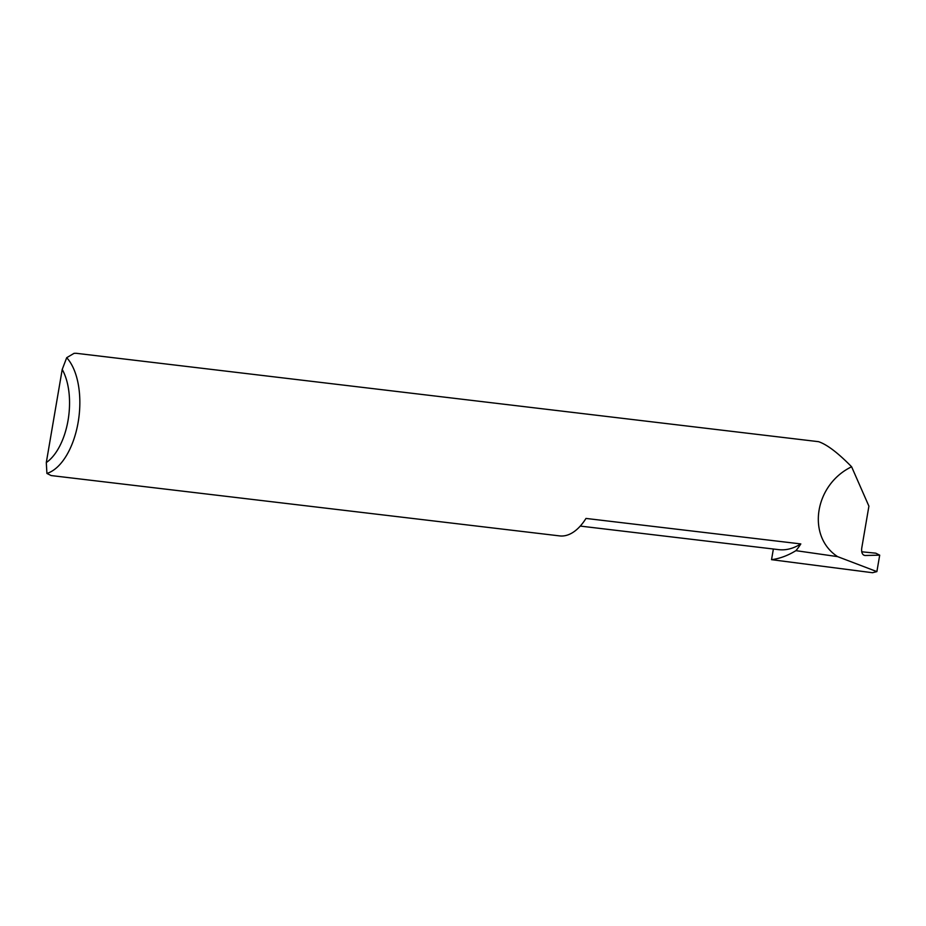 <?xml version="1.0" encoding="UTF-8"?>
<svg xmlns="http://www.w3.org/2000/svg" width="926" height="926" viewBox="0 0 926 926"><rect width="100%" height="100%" fill="white"/><g stroke="black" fill="none" stroke-linecap="round" stroke-linejoin="round"><path stroke-width="1.39" d="M800.816 543.921A62.192 32.491 96.8 0 1 795.909 550.657L837.567 556.619C806.419 536.281 814.475 484.692 851.607 466.773C838.007 452.883 826.999 444.526 818.572 441.679L76.071 353.281L74.057 353.338L66.695 357.691A62.192 32.491 96.8 0 1 78.154 422.256A62.192 32.491 96.8 0 1 46.913 473.441L51.15 475.559L559.651 535.899A62.192 32.491 -83.2 0 0 585.984 518.433L800.816 543.921A104.476 54.588 96.8 0 1 778.685 549.639L580.266 526.084M863.044 554.605L864.027 555.287M865.081 555.507C862.384 555.021 861.273 552.567 861.736 548.146L868.912 506.152L851.607 466.773M837.567 556.619L876.887 571.608L872.466 572.719L771.543 559.674L773.372 549.002M795.909 550.657A175.801 91.859 96.8 0 1 771.543 559.674M865.15 555.496L879.7 555.16L875.799 553.181L861.724 551.792M46.913 473.441L46.3 462.549L62.216 369.451L66.695 357.691M46.3 462.549A54.727 28.59 -83.2 0 0 62.216 369.451M879.7 555.16L876.887 571.608"/></g></svg>
